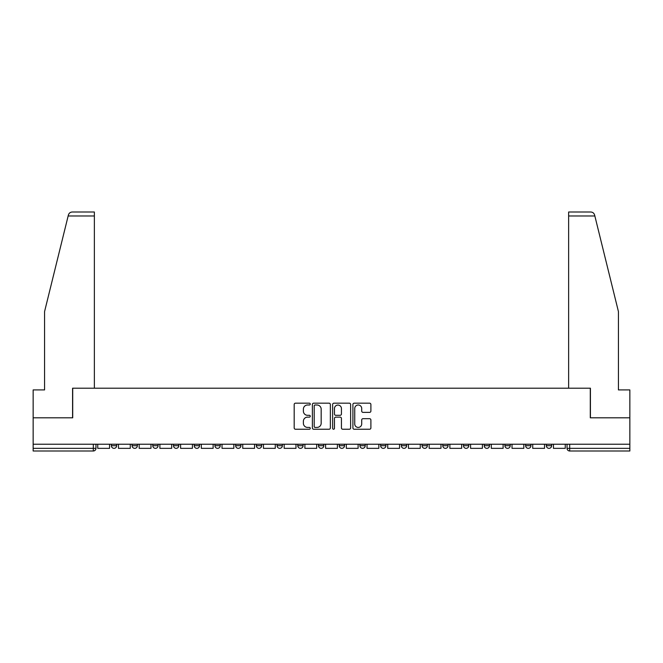 <?xml version="1.0" encoding="UTF-8"?>
<svg xmlns="http://www.w3.org/2000/svg" width="663" height="663" viewBox="0 0 663 663"><rect width="100%" height="100%" fill="white"/><g stroke="black" fill="none" stroke-linecap="round" stroke-linejoin="round"><path stroke-width="0.99" d="M310.259 404.09A0.912 0.912 0 0 0 309.348 403.179L295.499 403.179A1.301 1.301 0 0 0 294.19 404.48L294.19 427.942A1.301 1.301 0 0 0 295.499 429.243L309.348 429.243A0.912 0.912 0 0 0 310.259 428.331A0.912 0.912 0 0 0 309.348 427.42L307.549 427.42A4.169 4.169 0 0 1 303.381 423.251L303.381 421.295A4.169 4.169 0 0 1 307.549 417.126L309.348 417.126A0.912 0.912 0 0 0 310.259 416.215A0.912 0.912 0 0 0 309.348 415.303L307.549 415.303A4.169 4.169 0 0 1 303.381 411.126L303.381 409.17A4.169 4.169 0 0 1 307.549 405.002L309.348 405.002A0.912 0.912 0 0 0 310.259 404.09M525.618 445.685L525.618 444.227L525.618 445.685A2.652 2.652 0 0 0 528.278 448.345A2.652 2.652 0 0 1 525.618 445.685L530.93 445.685A2.652 2.652 0 0 1 528.278 448.345A2.652 2.652 0 0 0 530.93 445.685L530.93 444.227L530.93 445.685M339.199 444.227L339.199 445.685L344.511 445.685A2.652 2.652 0 0 1 341.859 448.345A2.652 2.652 0 0 1 339.199 445.685L339.199 444.227M277.059 444.227L277.059 445.685L282.372 445.685A2.652 2.652 0 0 1 279.72 448.345A2.652 2.652 0 0 1 277.059 445.685L277.059 444.227M235.638 444.227L235.638 445.685L240.942 445.685A2.652 2.652 0 0 1 238.29 448.345A2.652 2.652 0 0 1 235.638 445.685L235.638 444.227M214.92 444.227L214.92 445.685L220.232 445.685A2.652 2.652 0 0 1 217.58 448.345A2.652 2.652 0 0 1 214.92 445.685L214.92 444.227M173.499 444.227L173.499 445.685L178.803 445.685A2.652 2.652 0 0 1 176.151 448.345A2.652 2.652 0 0 1 173.499 445.685L173.499 444.227M369.589 412.369A1.301 1.301 0 0 0 370.89 411.06L370.89 404.48A1.301 1.301 0 0 0 369.589 403.179L354.208 403.179A1.301 1.301 0 0 0 352.907 404.48L352.907 427.942A1.301 1.301 0 0 0 354.208 429.243L369.589 429.243A1.301 1.301 0 0 0 370.89 427.942L370.89 419.994A1.301 1.301 0 0 0 369.589 418.684L363.009 418.684A1.301 1.301 0 0 0 361.708 419.994L361.708 423.93A3.489 3.489 0 0 1 358.219 427.42A3.489 3.489 0 0 1 354.73 423.93L354.73 408.491A3.489 3.489 0 0 1 358.219 405.002A3.489 3.489 0 0 1 361.708 408.491L361.708 411.06A1.301 1.301 0 0 0 363.009 412.369L369.589 412.369M68.148 215.981L68.388 215.027C68.985 213.146 70.278 212.135 72.25 212.003L94.361 212.003L94.361 215.981L68.148 215.981L44.57 311.585L44.57 389.919L33.15 389.919L33.15 417.806L72.715 417.806L72.715 388.195L590.285 388.195L590.285 417.806L629.85 417.806L629.85 444.227L33.15 444.227L33.15 448.345L95.953 448.345L95.953 444.227L95.953 448.345A2.652 2.652 0 0 1 93.301 450.997L33.15 450.997L33.15 448.345M94.361 215.981L94.361 388.195L72.582 388.195L72.582 417.806L33.15 417.806L33.15 444.227M330.356 404.48A1.301 1.301 0 0 0 329.055 403.179L313.674 403.179A1.301 1.301 0 0 0 312.372 404.48L312.372 427.942A1.301 1.301 0 0 0 313.674 429.243L329.055 429.243A1.301 1.301 0 0 0 330.356 427.942L330.356 404.48M333.945 403.179L349.326 403.179A1.301 1.301 0 0 1 350.628 404.48L350.628 427.942A1.301 1.301 0 0 1 349.326 429.243L342.738 429.243A1.301 1.301 0 0 1 341.437 427.942L341.437 418.428A1.301 1.301 0 0 0 340.136 417.126L335.768 417.126A1.301 1.301 0 0 0 334.467 418.428L334.467 428.331A0.912 0.912 0 0 1 333.555 429.243A0.912 0.912 0 0 1 332.644 428.331L332.644 404.48A1.301 1.301 0 0 1 333.945 403.179M567.047 444.227L567.047 448.345L629.85 448.345L629.85 450.997L569.699 450.997A2.652 2.652 0 0 1 567.047 448.345M629.85 444.227L629.85 448.345M546.337 444.227L546.337 445.685L551.641 445.685L551.641 444.227L551.641 445.685A2.652 2.652 0 0 1 548.989 448.345A2.652 2.652 0 0 1 546.337 445.685A2.652 2.652 0 0 0 548.989 448.345M504.908 444.227L504.908 445.685L510.22 445.685L510.22 444.227L510.22 445.685A2.652 2.652 0 0 1 507.56 448.345A2.652 2.652 0 0 1 504.908 445.685A2.652 2.652 0 0 0 507.56 448.345M489.501 445.685L489.501 444.227L489.501 445.685A2.652 2.652 0 0 1 486.849 448.345A2.652 2.652 0 0 1 484.197 445.685L489.501 445.685A2.652 2.652 0 0 1 486.849 448.345M484.197 444.227L484.197 445.685M468.791 444.227L468.791 445.685A2.652 2.652 0 0 1 466.139 448.345A2.652 2.652 0 0 1 463.478 445.685L468.791 445.685A2.652 2.652 0 0 1 466.139 448.345M463.478 444.227L463.478 445.685M448.08 444.227L448.08 445.685A2.652 2.652 0 0 1 445.42 448.345A2.652 2.652 0 0 1 442.768 445.685L448.08 445.685M442.768 444.227L442.768 445.685M427.362 444.227L427.362 445.685A2.652 2.652 0 0 1 424.71 448.345A2.652 2.652 0 0 1 422.058 445.685L427.362 445.685M422.058 444.227L422.058 445.685M406.651 444.227L406.651 445.685A2.652 2.652 0 0 1 403.999 448.345A2.652 2.652 0 0 1 401.339 445.685L406.651 445.685M401.339 444.227L401.339 445.685M385.941 444.227L385.941 445.685A2.652 2.652 0 0 1 383.28 448.345A2.652 2.652 0 0 1 380.628 445.685A2.652 2.652 0 0 0 383.28 448.345M380.628 444.227L380.628 445.685L385.941 445.685M365.222 444.227L365.222 445.685A2.652 2.652 0 0 1 362.57 448.345A2.652 2.652 0 0 1 359.918 445.685A2.652 2.652 0 0 0 362.57 448.345M359.918 444.227L359.918 445.685L365.222 445.685M344.511 444.227L344.511 445.685A2.652 2.652 0 0 1 341.859 448.345M323.801 444.227L323.801 445.685A2.652 2.652 0 0 1 321.141 448.345A2.652 2.652 0 0 1 318.489 445.685L323.801 445.685M318.489 444.227L318.489 445.685M303.082 444.227L303.082 445.685A2.652 2.652 0 0 1 300.43 448.345A2.652 2.652 0 0 1 297.778 445.685L303.082 445.685L303.082 444.227M297.778 444.227L297.778 445.685M282.372 444.227L282.372 445.685M261.661 444.227L261.661 445.685A2.652 2.652 0 0 1 259.001 448.345A2.652 2.652 0 0 1 256.349 445.685L261.661 445.685L261.661 444.227M256.349 444.227L256.349 445.685M240.942 444.227L240.942 445.685L240.942 444.227M220.232 445.685L220.232 444.227L220.232 445.685A2.652 2.652 0 0 1 217.58 448.345M199.522 444.227L199.522 445.685A2.652 2.652 0 0 1 196.861 448.345A2.652 2.652 0 0 1 194.209 445.685A2.652 2.652 0 0 0 196.861 448.345A2.652 2.652 0 0 0 199.522 445.685L199.522 444.227M194.209 444.227L194.209 445.685L199.522 445.685M178.803 444.227L178.803 445.685M158.092 444.227L158.092 445.685A2.652 2.652 0 0 1 155.44 448.345A2.652 2.652 0 0 1 152.78 445.685A2.652 2.652 0 0 0 155.44 448.345A2.652 2.652 0 0 0 158.092 445.685L152.78 445.685L152.78 444.227M132.07 444.227L132.07 445.685L137.382 445.685L137.382 444.227L137.382 445.685A2.652 2.652 0 0 1 134.722 448.345A2.652 2.652 0 0 1 132.07 445.685A2.652 2.652 0 0 0 134.722 448.345M111.359 444.227L111.359 445.685L116.663 445.685L116.663 444.227L116.663 445.685A2.652 2.652 0 0 1 114.011 448.345A2.652 2.652 0 0 1 111.359 445.685A2.652 2.652 0 0 0 114.011 448.345M93.301 444.227L93.301 450.997A2.652 2.652 0 0 0 95.953 448.345M315.107 405.002A0.912 0.912 0 0 0 314.196 405.913L314.196 426.508A0.912 0.912 0 0 0 315.107 427.42L316.997 427.42A4.169 4.169 0 0 0 321.174 423.251L321.174 409.17A4.169 4.169 0 0 0 316.997 405.002L315.107 405.002M341.437 408.557A3.489 3.489 0 0 0 337.948 405.068A3.489 3.489 0 0 0 334.467 408.557L334.467 413.994A1.301 1.301 0 0 0 335.768 415.303L340.136 415.303A1.301 1.301 0 0 0 341.437 413.994L341.437 408.557M109.561 444.227L109.561 448.345L97.743 448.345L97.743 444.227M68.388 215.027C68.753 213.958 68.753 213.958 68.388 215.027M594.852 215.981L594.612 215.027C594.247 213.958 594.247 213.958 594.612 215.027C594.247 213.958 594.247 213.958 594.612 215.027C594.015 213.146 592.722 212.135 590.75 212.003L568.639 212.003L568.639 388.195L590.418 388.195L590.418 417.806L629.85 417.806L629.85 389.919L618.43 389.919L618.43 311.585L594.852 215.981L568.639 215.981M130.279 444.227L130.279 448.345L118.462 448.345L118.462 444.227M150.99 444.227L150.99 448.345L139.172 448.345L139.172 444.227M171.7 444.227L171.7 448.345L159.882 448.345L159.882 444.227M192.419 444.227L192.419 448.345L180.601 448.345L180.601 444.227M213.13 444.227L213.13 448.345L201.312 448.345L201.312 444.227M233.84 444.227L233.84 448.345L222.022 448.345L222.022 444.227M254.559 444.227L254.559 448.345L242.741 448.345L242.741 444.227M275.269 444.227L275.269 448.345L263.451 448.345L263.451 444.227M295.98 444.227L295.98 448.345L284.162 448.345L284.162 444.227M316.699 444.227L316.699 448.345L304.881 448.345L304.881 444.227M337.409 444.227L337.409 448.345L325.591 448.345L325.591 444.227M358.119 444.227L358.119 448.345L346.301 448.345L346.301 444.227M378.838 444.227L378.838 448.345L367.02 448.345L367.02 444.227M399.549 444.227L399.549 448.345L387.731 448.345L387.731 444.227M420.259 444.227L420.259 448.345L408.441 448.345L408.441 444.227M440.978 444.227L440.978 448.345L429.16 448.345L429.16 444.227M461.688 444.227L461.688 448.345L449.87 448.345L449.87 444.227M482.399 444.227L482.399 448.345L470.581 448.345L470.581 444.227M503.118 444.227L503.118 448.345L491.3 448.345L491.3 444.227M523.828 444.227L523.828 448.345L512.01 448.345L512.01 444.227M544.538 444.227L544.538 448.345L532.72 448.345L532.72 444.227M565.257 444.227L565.257 448.345L553.439 448.345L553.439 444.227M569.699 444.227L569.699 450.997"/></g></svg>

